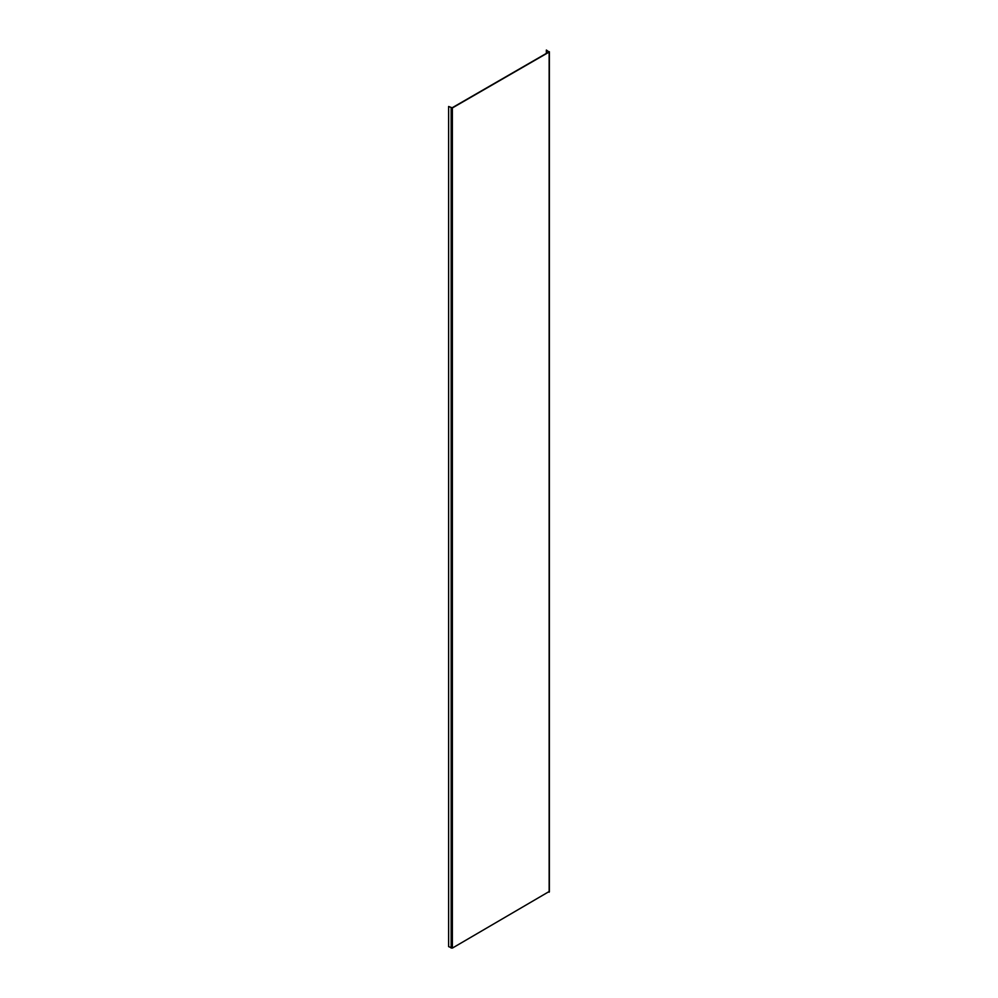 <?xml version="1.0" encoding="UTF-8"?>
<svg xmlns="http://www.w3.org/2000/svg" width="998" height="998" viewBox="0 0 998 998"><rect width="100%" height="100%" fill="white"/><g stroke="black" fill="none" stroke-linecap="round" stroke-linejoin="round"><path stroke-width="1.5" d="M546.355 53.405L546.355 50.037L548.9 51.933L452.131 107.796L448.613 106.474L448.613 946.628L452.368 948.1L549.137 891.526M448.613 106.474L452.368 107.946L549.137 52.071L546.355 50.037M451.158 948.1L451.158 107.946M549.137 892.224L549.137 52.071M452.368 948.1L452.368 107.946M549.387 891.875L549.387 51.721"/></g></svg>
